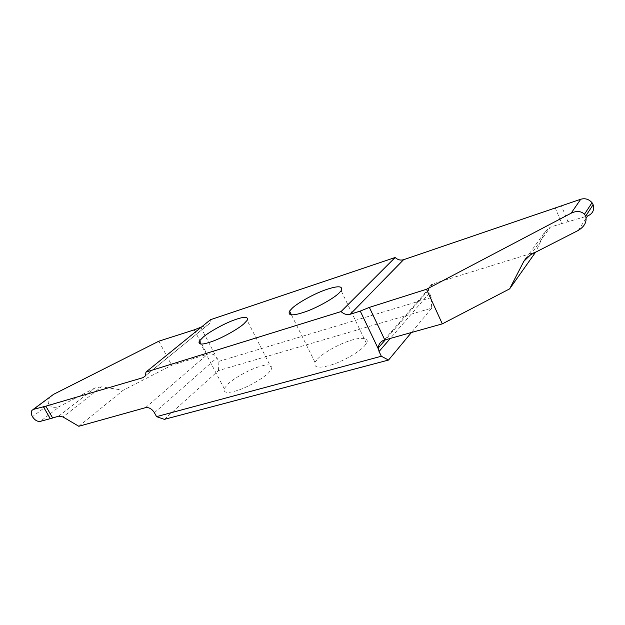 <?xml version="1.0" encoding="UTF-8"?>
<svg xmlns="http://www.w3.org/2000/svg" width="625" height="625" viewBox="0 0 625 625"><rect width="100%" height="100%" fill="white"/><g stroke="black" fill="none" stroke-linecap="round" stroke-linejoin="round"><path stroke-width="0.47" stroke-dasharray="3.12 2.34" d="M317.477 359.047C322.531 353.352 338.648 344.141 349.969 340.664C360.797 336.922 370.016 337.633 366.445 343.383L364.594 345.875C360.062 351.461 343.453 361.188 331.617 364.828C318.859 368.648 313.312 367.797 314.992 362.281L317.477 359.047M164.344 419.359L218.5 370.578L431.703 308.141L411.445 332.5M227.914 384.086C233.258 378.812 247.445 370.594 257.406 367.258C268.148 363.641 272.953 364.164 271.805 368.828L268.742 372.672C263.781 377.859 249.211 386.492 238.82 389.992C227.953 393.625 223.086 393.156 224.219 388.586L227.914 384.086M218.5 370.578L218.898 361.352L215.68 355.82C213.016 353.961 210.344 353.414 207.664 354.172L171.727 365.281L123.258 390.227L101.484 386.82L63 416.961M526.188 258.039L545.289 231.453L535.688 252.039L433.023 283.82C430.086 284.891 428.57 286.992 428.484 290.125L431.203 297.594L431.703 308.141M555.148 207.594L561.766 223.57L587.523 216M545.289 231.453L550.328 227.148L530.633 254.734M561.766 223.57L550.328 227.148M210.477 319.711L209.844 323.258L145.508 375.703M201.539 326.961L207.617 325.016M50.789 396.297C48.18 399.18 47.531 401.859 48.859 404.352L32.461 416.719M48.859 404.359C51.43 407.633 55.25 408.195 60.305 406.055L40.344 421.367M58.703 416.141L94.812 388.039L101.484 386.82M94.812 388.039L60.305 406.055M158.828 341.203L171.727 365.281M200.734 327.219L215.68 355.82M78.82 426.273L123.258 390.227M218.898 361.352L431.203 297.594M154.414 412.727L217 357.727M429.219 293.266L390.336 338.406M433.023 283.82L383.961 340.203M568.133 222.078L561.461 205.891M578.188 230.461L586.195 218.062M194.242 329.844L207.094 354.352M145.523 407.656L207.664 354.172M366.445 343.383L341.148 290.688M271.805 368.828L247.141 320.375M224.219 388.586L200.891 344.125M428.492 290.125L385.359 339.797M209.844 323.258L145.438 375.828M33.102 409.5L31.992 410.328M314.992 362.281L291.484 314.938"/><path stroke-width="0.94" d="M292.266 308.148C297.664 302.93 314.102 293.781 325.375 289.875C338.031 285.531 343.289 285.797 341.148 290.688L339.141 292.938C334.273 298.023 317.297 307.656 305.492 311.75C292.773 316.078 287.469 315.859 289.57 311.086L292.266 308.148M411.445 332.5L388.531 360.047L381.336 356.25L379.062 351.492L378.242 347.992C378.664 344.125 380.57 341.523 383.961 340.203L442.312 323.867L509.625 288.875L523.836 261.305L526.188 258.039M145.508 375.703L143.156 377.617L45.844 406.164L52.664 418L58.703 416.141L63 416.961L78.82 426.273L145.523 407.656C148.953 407.156 151.914 408.844 154.414 412.727L156.562 416.641L164.344 419.359L388.531 360.047M203.297 337.016C208.945 332.125 223.406 323.992 233.336 320.32C244.062 316.344 248.664 316.359 247.141 320.375L243.828 323.867C238.57 328.648 223.688 337.172 213.313 341.023C202.461 345.016 197.797 345.047 199.312 341.117L203.297 337.016M156.562 416.641L381.336 356.25M586.195 218.062L587.523 216C592.719 213.758 594.586 209.992 593.141 204.703L592.023 202.711C588.836 199.141 585.07 197.992 580.719 199.266L571.109 213.219L426.5 289.266L369.359 307.398L360.25 311.086L378.242 348.758M360.25 311.086L350.234 314.258L403.562 259.719L580.719 199.266M403.562 259.719C400.547 260.57 397.742 259.836 395.148 257.508L341.047 311.586C343.93 314.195 346.992 315.086 350.234 314.258M341.047 311.586L145.953 372.078L210.477 319.711L395.148 257.508M143.156 377.617L145.438 375.828L145.953 372.078M535.562 252.219L509.625 288.875M426.5 289.266L442.312 323.867M571.109 213.219C576.469 210.656 580.93 210.977 584.5 214.188L585.695 216.133C587.102 221.742 584.602 226.508 578.188 230.461L530.633 254.734L523.836 261.305M52.664 418L40.344 421.367C37.469 421.789 34.844 420.242 32.469 416.727C31.055 414.219 30.898 412.094 31.992 410.328L33.398 409.391L45.844 406.164M33.398 409.391L53.594 394.32L158.828 341.203L194.242 329.844L201.539 326.961M53.594 394.32L33.102 409.5M390.336 338.406L379.062 351.492M369.359 307.398L384.812 339.953M585.695 216.133L593.133 204.688M50.078 418.359L43.234 406.492M200.891 344.125L199.312 341.117M385.359 339.797L378.242 347.992M584.5 214.188L592.023 202.711M291.484 314.938L289.57 311.086"/></g></svg>
